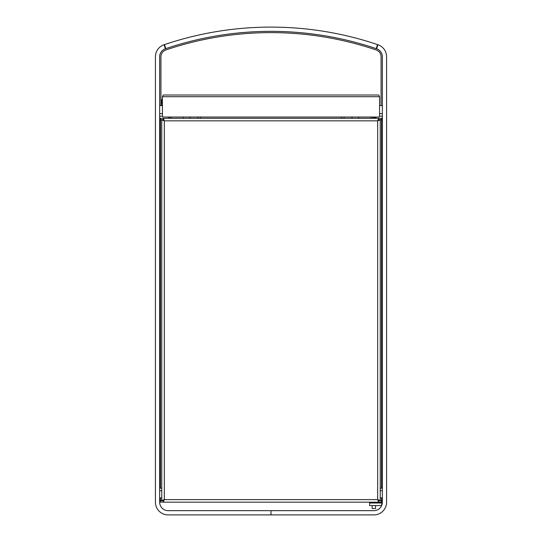 <?xml version="1.0" encoding="UTF-8"?>
<svg xmlns="http://www.w3.org/2000/svg" width="542" height="542" viewBox="0 0 542 542"><rect width="100%" height="100%" fill="white"/><g stroke="black" fill="none" stroke-linecap="round" stroke-linejoin="round"><path stroke-width="0.81" d="M165.412 48.76A8.482 8.482 0 0 0 159.653 56.795L159.653 502.177A8.482 8.482 0 0 0 168.135 510.659L271 510.659L271 514.9L168.135 514.9A12.723 12.723 0 0 1 155.412 502.177L155.412 56.795A12.723 12.723 0 0 1 164.05 44.742L165.412 48.76A328.77 328.77 0 0 1 165.818 48.624A328.77 328.77 0 0 1 376.182 48.624L377.544 44.607A333.012 333.012 0 0 0 164.456 44.607L165.818 48.624M377.95 44.742A12.723 12.723 0 0 1 386.588 56.795L386.588 502.177A12.723 12.723 0 0 1 373.865 514.9L271 514.9L271 510.659L373.865 510.659A8.482 8.482 0 0 0 382.347 502.177L382.347 56.795A8.482 8.482 0 0 0 376.588 48.76L377.95 44.742M160.927 105.575L160.927 56.795A7.209 7.209 0 0 1 165.825 49.966A327.497 327.497 0 0 1 376.175 49.966A7.209 7.209 0 0 1 381.073 56.795L381.073 105.575M376.182 48.624A328.77 328.77 0 0 1 376.588 48.76M369.624 502.177L369.624 505.571L381.439 505.571L382.32 502.034M159.653 488.179L161.773 488.179M380.227 488.179L382.347 488.179M382.347 497.935L380.227 497.935M161.773 497.935L159.653 497.935M382.347 116.178L379.569 116.178L379.569 96.713L378.709 95.013L163.291 95.013L162.431 96.713L162.431 116.178L159.653 116.178M382.347 105.575L379.59 105.575M162.41 105.575L159.653 105.575M168.562 117.025L168.562 118.298M169.836 117.025L169.836 118.298M189.985 118.298L189.985 117.025L183.406 117.025L183.406 118.298M373.438 117.451L375.985 117.451L375.985 118.298L373.438 118.298L373.438 117.025M372.164 118.298L372.164 117.025M358.594 118.298L358.594 117.025L352.015 117.025L352.015 118.298M200.587 118.298L200.587 117.025L341.413 117.025L341.413 118.298M162.431 116.178A0.847 0.847 0 0 0 163.278 117.025L378.722 117.025L375.132 117.025L375.132 117.451M372.164 505.571L372.164 508.538L375.559 508.538L375.559 505.571M160.927 102.113L161.353 102.113M160.927 104.41L161.353 104.41M161.367 105.575L161.591 99.742L161.353 105.575M162.41 99.742L161.591 99.742M161.591 103.048L162.41 103.048M159.653 120.08L161.773 119.87L164.321 120.846L163.345 118.298L163.345 119.572L159.653 119.897M160.5 497.935L160.5 500.605L159.653 500.395L163.779 500.605M159.653 502.027L163.345 502.177L164.321 499.629L161.773 500.605L161.773 119.87L163.779 119.87M160.5 119.572L160.5 118.298L159.653 118.441M160.5 118.298L165.595 118.298M159.653 500.578L163.345 500.903L164.321 499.629L163.047 500.605M160.5 502.177L160.5 500.903M382.347 118.441L381.5 118.298L381.5 119.572L378.655 119.572L377.679 120.846L380.227 119.87L378.221 119.87M382.347 119.897L381.5 119.572M381.5 118.298L376.405 118.298M382.347 500.395L380.227 500.605L377.679 499.629L378.655 502.177L378.655 500.903L382.347 500.578M381.5 488.179L381.5 119.87L380.227 119.87L380.227 500.605L378.221 500.605M381.5 500.903L381.5 502.177L382.347 502.027M381.5 502.177L163.345 502.177L163.711 500.686M378.289 119.782L378.655 118.298L377.679 120.846L378.953 119.87M378.953 500.605L377.679 499.629L378.655 500.903M163.047 119.87L164.321 120.846L163.345 119.572M378.655 118.298L163.345 118.298M378.722 117.025A0.847 0.847 0 0 0 379.569 116.178M162.431 109.599L162.41 96.713L379.59 96.713L379.569 109.599M369.624 503.023L382.083 503.023M382.347 490.72L380.227 490.72M161.773 490.72L159.653 490.72M382.347 113.63L379.569 113.63M162.431 113.63L159.653 113.63M171.109 118.298L171.109 117.025M370.891 117.025L370.891 118.298M343.96 117.025L343.96 118.298M198.04 118.298L198.04 117.025M160.5 488.179L160.5 119.87M381.5 497.935L381.5 500.605M164.321 120.846L164.321 499.629L377.679 499.629L377.679 120.846L164.321 120.846M163.291 95.013L378.709 95.013"/></g></svg>
